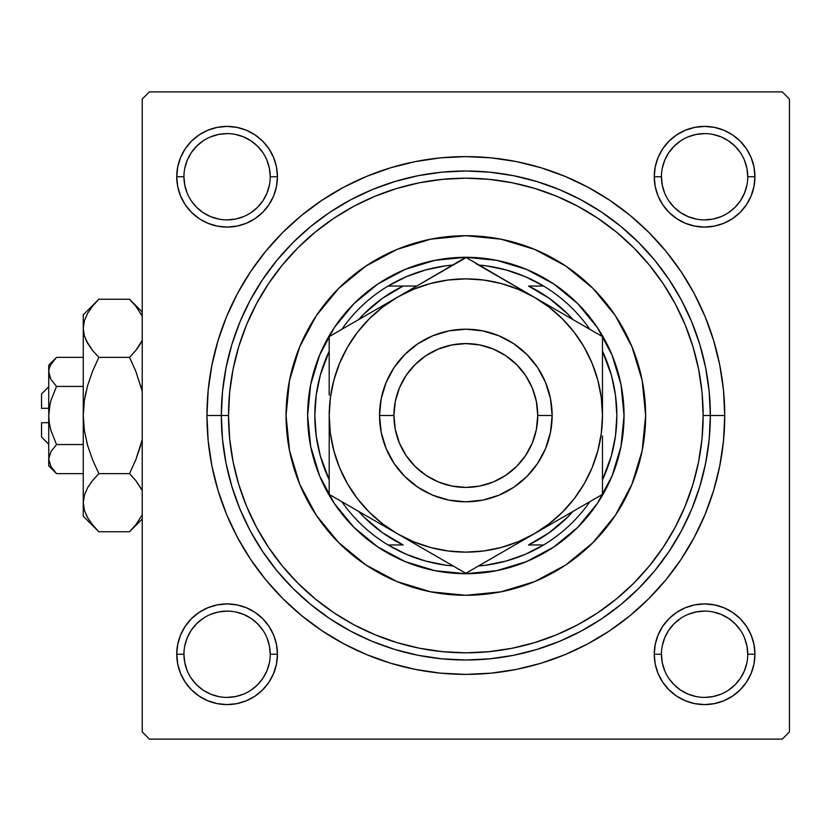 <?xml version="1.0" encoding="UTF-8"?>
<svg xmlns="http://www.w3.org/2000/svg" width="831" height="831" viewBox="0 0 831 831"><rect width="100%" height="100%" fill="white"/><g stroke="black" fill="none" stroke-linecap="round" stroke-linejoin="round"><path stroke-width="1.25" d="M276.463 664.073L277.429 654.257A50.338 50.338 0 0 1 227.092 704.595A50.338 50.338 0 0 1 176.743 654.257L177.72 664.073L180.576 673.515L185.23 682.22L191.494 689.844L199.118 696.108L207.823 700.762L217.265 703.628L227.092 704.595L236.908 703.628L246.35 700.762L255.055 696.108L262.679 689.844L268.943 682.22L273.596 673.515L276.463 664.073L277.429 654.257L276.463 644.43L273.596 634.988L268.943 626.283L262.679 618.659L255.055 612.395L246.35 607.741L236.908 604.885L227.092 603.908L217.265 604.885L207.823 607.741L199.118 612.395L191.494 618.659L185.23 626.283L180.576 634.988L177.72 644.43L176.743 654.257L183.942 654.257A43.15 43.15 0 0 0 227.092 697.396A43.15 43.15 0 0 0 270.231 654.257A43.15 43.15 0 0 0 227.092 611.107A43.15 43.15 0 0 0 183.942 654.257L176.743 654.257A50.338 50.338 0 0 1 227.092 603.908A50.338 50.338 0 0 1 277.429 654.257L270.231 654.257A43.15 43.15 0 0 1 227.092 697.396A43.15 43.15 0 0 1 183.942 654.257A43.15 43.15 0 0 1 227.092 611.107A43.15 43.15 0 0 1 270.231 654.257L269.41 645.832L266.948 637.741M270.231 176.743L277.429 176.743A50.338 50.338 0 0 1 227.092 227.092A50.338 50.338 0 0 1 176.743 176.743L177.72 186.57L180.576 196.012L185.23 204.717L191.494 212.341L199.118 218.605L207.823 223.259L217.265 226.115L227.092 227.092L236.908 226.115L246.35 223.259L255.055 218.605L262.679 212.341L268.943 204.717L273.596 196.012L276.463 186.57L277.429 176.743L276.463 166.927L273.596 157.485L268.943 148.78L262.679 141.156L255.055 134.892L246.35 130.238L236.908 127.372L227.092 126.405L217.265 127.372L207.823 130.238L199.118 134.892L191.494 141.156L185.23 148.78L180.576 157.485L177.72 166.927L176.743 176.743L183.942 176.743A43.15 43.15 0 0 0 227.092 219.893A43.15 43.15 0 0 0 270.231 176.743A43.15 43.15 0 0 0 227.092 133.604A43.15 43.15 0 0 0 183.942 176.743L176.743 176.743A50.338 50.338 0 0 1 227.092 126.405A50.338 50.338 0 0 1 277.429 176.743L270.231 176.743A43.15 43.15 0 0 1 227.092 219.893A43.15 43.15 0 0 1 183.942 176.743A43.15 43.15 0 0 1 227.092 133.604A43.15 43.15 0 0 1 270.231 176.743L269.41 168.329L266.948 160.238M655.223 166.927L654.257 176.743L655.223 166.927L654.257 176.743L655.223 186.57L658.09 196.012L662.733 204.717L668.997 212.341L676.621 218.605L685.326 223.259L694.768 226.115L704.595 227.092L714.411 226.115L723.853 223.259L732.558 218.605L740.192 212.341L746.446 204.717L751.099 196.012L753.966 186.57L754.932 176.743L753.966 166.927L751.099 157.485L746.446 148.78L740.192 141.156L732.558 134.892L723.853 130.238L714.411 127.372L704.595 126.405L694.768 127.372L685.326 130.238L676.621 134.892L668.997 141.156L662.733 148.78L658.09 157.485L655.223 166.927L654.257 176.743L661.445 176.743A43.15 43.15 0 0 0 704.595 219.893A43.15 43.15 0 0 0 747.744 176.743A43.15 43.15 0 0 0 704.595 133.604A43.15 43.15 0 0 0 661.445 176.743L654.257 176.743A50.338 50.338 0 0 1 704.595 126.405A50.338 50.338 0 0 1 754.932 176.743L747.744 176.743A43.15 43.15 0 0 1 704.595 219.893A43.15 43.15 0 0 1 661.445 176.743A43.15 43.15 0 0 1 704.595 133.604A43.15 43.15 0 0 1 747.744 176.743L746.913 168.329L744.451 160.238M747.744 654.257L754.932 654.257A50.338 50.338 0 0 1 704.595 704.595A50.338 50.338 0 0 1 654.257 654.257L655.223 664.073L658.09 673.515L662.733 682.22L668.997 689.844L676.621 696.108L685.326 700.762L694.768 703.628L704.595 704.595L714.411 703.628L723.853 700.762L732.558 696.108L740.192 689.844L746.446 682.22L751.099 673.515L753.966 664.073L754.932 654.257L753.966 644.43L751.099 634.988L746.446 626.283L740.192 618.659L732.558 612.395L723.853 607.741L714.411 604.885L704.595 603.908L694.768 604.885L685.326 607.741L676.621 612.395L668.997 618.659L662.733 626.283L658.09 634.988L655.223 644.43L654.257 654.257L661.445 654.257A43.15 43.15 0 0 0 704.595 697.396A43.15 43.15 0 0 0 747.744 654.257A43.15 43.15 0 0 0 704.595 611.107A43.15 43.15 0 0 0 661.445 654.257L654.257 654.257A50.338 50.338 0 0 1 704.595 603.908A50.338 50.338 0 0 1 754.932 654.257L747.744 654.257A43.15 43.15 0 0 1 704.595 697.396A43.15 43.15 0 0 1 661.445 654.257A43.15 43.15 0 0 1 704.595 611.107A43.15 43.15 0 0 1 747.744 654.257L746.913 645.832L744.451 637.741M724.725 415.5L710.349 415.5L724.725 415.5L723.479 390.123L719.75 364.996L713.58 340.346L705.02 316.424L694.155 293.457L681.098 271.664L665.963 251.263L648.897 232.441L630.075 215.374L609.674 200.24L587.881 187.183L564.914 176.317L540.991 167.758L516.342 161.588L491.214 157.859L465.838 156.612L440.461 157.859L415.334 161.588L390.684 167.758L366.772 176.317L343.795 187.183L322.013 200.24L301.601 215.374L282.779 232.441L265.712 251.263L250.578 271.664L237.521 293.457L226.655 316.424L218.096 340.346L211.926 364.996L208.197 390.123L206.95 415.5A258.888 258.888 0 0 1 465.838 156.612A258.888 258.888 0 0 1 724.725 415.5A258.888 258.888 0 0 1 465.838 674.388A258.888 258.888 0 0 1 206.95 415.5L208.197 440.877L211.926 466.004L218.096 490.654L226.655 514.576L237.521 537.543L250.578 559.336L265.712 579.737L282.779 598.559L301.601 615.626L322.013 630.76L343.795 643.817L366.772 654.683L390.684 663.242L415.334 669.412L440.461 673.141L465.838 674.388L491.214 673.141L516.342 669.412L540.991 663.242L564.914 654.683L587.881 643.817L609.674 630.76L630.075 615.626L648.897 598.559L665.963 579.737L681.098 559.336L694.155 537.543L705.02 514.576L713.58 490.654L719.75 466.004L723.479 440.877L724.725 415.5M221.337 415.5L206.95 415.5L221.337 415.5A244.501 244.501 0 0 0 465.838 660.001A244.501 244.501 0 0 0 710.349 415.5L703.151 415.5A237.313 237.313 0 0 1 465.838 652.813A237.313 237.313 0 0 1 228.525 415.5L221.337 415.5A244.501 244.501 0 0 1 465.838 170.999A244.501 244.501 0 0 1 710.349 415.5A244.501 244.501 0 0 1 465.838 660.001A244.501 244.501 0 0 1 221.337 415.5L222.511 439.464L226.032 463.199L231.859 486.478L239.941 509.071L250.204 530.76L262.544 551.337L276.837 570.617L292.948 588.39L310.732 604.501L330 618.804L350.578 631.134L372.267 641.397L394.86 649.478L418.138 655.306L441.874 658.827L465.838 660.001L489.802 658.827L513.537 655.306L536.816 649.478L559.408 641.397L581.098 631.134L601.675 618.804L620.954 604.501L638.727 588.39L654.849 570.617L669.142 551.337L681.472 530.76L691.735 509.071L699.816 486.478L705.644 463.199L709.165 439.464L710.349 415.5L709.165 391.536L705.644 367.801L699.816 344.522L691.735 321.929L681.472 300.24L669.142 279.663L654.849 260.383L638.727 242.61L620.954 226.499L601.675 212.196L581.098 199.866L559.408 189.603L536.816 181.522L513.537 175.694L489.802 172.173L465.838 170.999L441.874 172.173L418.138 175.694L394.86 181.522L372.267 189.603L350.578 199.866L330 212.196L310.732 226.499L292.948 242.61L276.837 260.383L262.544 279.663L250.204 300.24L239.941 321.929L231.859 344.522L226.032 367.801L222.511 391.536L221.337 415.5L228.525 415.5L229.668 438.758L233.085 461.797L238.746 484.39L246.589 506.318L256.55 527.373L268.517 547.349L282.395 566.046L298.028 583.31L315.292 598.943L334 612.821L353.975 624.798L375.02 634.749L396.948 642.592L419.541 648.253L442.58 651.67L465.838 652.813L489.095 651.67L512.135 648.253L534.728 642.592L556.656 634.749L577.711 624.798L597.686 612.821L616.394 598.943L633.648 583.31L649.281 566.046L663.159 547.349L675.136 527.373L685.087 506.318L692.94 484.39L698.591 461.797L702.008 438.758L703.151 415.5L702.008 392.242L698.591 369.203L692.94 346.61L685.087 324.682L675.136 303.627L663.159 283.651L649.281 264.954L633.648 247.69L616.394 232.057L597.686 218.179L577.711 206.202L556.656 196.251L534.728 188.408L512.135 182.747L489.095 179.33L465.838 178.187L442.58 179.33L419.541 182.747L396.948 188.408L375.02 196.251L353.975 206.202L334 218.179L315.292 232.057L298.028 247.69L282.395 264.954L268.517 283.651L256.55 303.627L246.589 324.682L238.746 346.61L233.085 369.203L229.668 392.242L228.525 415.5A237.313 237.313 0 0 1 465.838 178.187A237.313 237.313 0 0 1 703.151 415.5L710.349 415.5A244.501 244.501 0 0 0 465.838 170.999A244.501 244.501 0 0 0 221.337 415.5M230.104 388.191L229.668 392.242M255.252 306.078L254.234 308.072M782.262 91.888L149.424 91.888L782.262 91.888L789.45 99.076L789.45 731.924L789.45 99.076L782.262 91.888M142.226 731.924L142.226 99.076L149.424 91.888L142.226 99.076L142.226 731.924L149.424 739.112L142.226 731.924M782.262 739.112L149.424 739.112L782.262 739.112L789.45 731.924L782.262 739.112M701.572 442.809L702.008 438.758M753.966 166.927L751.099 157.485L746.446 148.78L751.099 157.485L746.446 148.78L740.192 141.156L732.558 134.892L723.853 130.238M694.768 127.372L685.326 130.238L676.621 134.892L685.326 130.238L676.621 134.892L668.997 141.156M658.09 196.012L662.733 204.717M685.326 223.259L694.768 226.115M704.595 227.092L714.411 226.115M723.853 223.259L732.558 218.605M740.192 212.341L746.446 204.717L740.192 212.341L746.446 204.717L751.099 196.012M277.429 176.743L276.463 166.927M273.596 157.485L268.943 148.78M262.679 141.156L255.055 134.892L262.679 141.156L255.055 134.892L246.35 130.238M217.265 127.372L207.823 130.238L199.118 134.892L207.823 130.238L199.118 134.892L191.494 141.156L185.23 148.78L180.576 157.485M177.72 186.57L180.576 196.012L185.23 204.717L180.576 196.012L185.23 204.717L191.494 212.341M217.265 226.115L227.092 227.092M246.35 223.259L255.055 218.605M273.596 196.012L276.463 186.57M273.596 634.988L268.943 626.283M246.35 607.741L236.908 604.885M227.092 603.908L217.265 604.885M207.823 607.741L199.118 612.395M191.494 618.659L185.23 626.283L191.494 618.659L185.23 626.283L180.576 634.988M177.72 664.073L180.576 673.515L185.23 682.22L180.576 673.515L185.23 682.22L191.494 689.844L199.118 696.108L207.823 700.762M236.908 703.628L246.35 700.762L255.055 696.108L246.35 700.762L255.055 696.108L262.679 689.844M753.966 644.43L751.099 634.988L746.446 626.283L751.099 634.988L746.446 626.283L740.192 618.659M714.411 604.885L704.595 603.908M685.326 607.741L676.621 612.395M658.09 634.988L655.223 644.43M654.257 654.257L655.223 664.073M658.09 673.515L662.733 682.22M668.997 689.844L676.621 696.108L668.997 689.844L676.621 696.108L685.326 700.762M714.411 703.628L723.853 700.762L732.558 696.108L723.853 700.762L732.558 696.108L740.192 689.844L746.446 682.22L751.099 673.515M732.558 696.108L740.192 689.844L746.446 682.22L740.192 689.844L732.558 696.108M746.446 148.78L740.192 141.156L732.558 134.892L740.192 141.156L746.446 148.78M199.118 134.892L191.494 141.156L185.23 148.78L191.494 141.156L199.118 134.892M185.23 682.22L191.494 689.844L199.118 696.108L191.494 689.844L185.23 682.22M262.96 678.241L257.6 684.765L251.055 690.125M218.667 696.575L210.575 694.114L203.117 690.125L196.573 684.765L191.223 678.241M184.773 645.832L187.224 637.741L191.213 630.282L196.573 623.738L203.117 618.378M235.505 611.938L243.597 614.389L251.055 618.378L257.6 623.738L262.97 630.293M740.463 678.241L735.103 684.765L728.548 690.135M680.61 690.125L674.086 684.765L668.726 678.241M668.726 630.272L674.086 623.738L680.61 618.389M713.008 611.938L721.1 614.389L728.569 618.378L735.103 623.738L740.473 630.293M746.913 185.168L744.451 193.259L740.473 200.718L735.103 207.262L728.548 212.632M680.61 212.611L674.086 207.262L668.726 200.728M668.726 152.759L674.086 146.235L680.61 140.875M713.008 134.425L721.1 136.886L728.569 140.875L735.103 146.235L740.463 152.759M269.41 185.168L266.948 193.259L262.96 200.718L257.6 207.262L251.055 212.622M218.667 219.062L210.575 216.611L203.117 212.622L196.573 207.262L191.203 200.707M191.223 152.759L196.573 146.235L203.117 140.875M235.505 134.425L243.597 136.886L251.055 140.875L257.6 146.235L262.96 152.759M661.445 654.257L662.276 662.671L664.727 670.762M680.62 690.125L688.078 694.114L696.17 696.575M704.574 697.396L713.008 696.575L721.1 694.114M740.473 678.221L744.451 670.762L746.913 662.671M704.605 611.107L696.17 611.938L688.078 614.389M668.716 630.282L664.727 637.741L662.276 645.832M183.942 654.257L184.773 662.671L187.224 670.762M227.071 697.396L235.505 696.575L243.597 694.114M262.96 678.221L266.948 670.762L269.41 662.671M227.102 611.107L218.667 611.938L210.575 614.389M183.942 176.743L184.773 185.168L187.224 193.259M227.071 219.893L235.505 219.062L243.597 216.611M227.102 133.604L218.667 134.425L210.575 136.886M191.213 152.779L187.224 160.238L184.773 168.329M661.445 176.743L662.276 185.168L664.727 193.259M680.62 212.622L688.078 216.611L696.17 219.062M704.574 219.893L713.008 219.062L721.1 216.611M704.605 133.604L696.17 134.425L688.078 136.886M668.716 152.779L664.727 160.238L662.276 168.329M747.744 176.743L754.932 176.743A50.338 50.338 0 0 1 704.595 227.092A50.338 50.338 0 0 1 654.257 176.743M270.231 654.257L277.429 654.257M615.387 515.293A179.787 179.787 0 0 0 642.176 380.453L645.625 415.5L642.166 450.579L631.934 484.296L615.324 515.386L592.97 542.622L565.724 564.987L534.645 581.596L500.916 591.828L465.838 595.287L430.77 591.828L397.041 581.596L365.962 564.987L338.716 542.622L316.351 515.386L299.742 484.296L289.51 450.579L286.051 415.5A179.787 179.787 0 0 1 465.838 235.713A179.787 179.787 0 0 1 645.625 415.5A179.787 179.787 0 0 1 465.838 595.287A179.787 179.787 0 0 1 286.051 415.5L289.51 380.421L299.742 346.704L316.351 315.614L338.716 288.378L365.962 266.013L397.041 249.404L430.77 239.172L465.838 235.713L500.916 239.172L534.645 249.404L565.724 266.013L592.97 288.378L615.324 315.614L631.934 346.704L642.166 380.421M642.166 380.39A179.787 179.787 0 0 0 615.387 315.707M615.262 315.531A179.787 179.787 0 0 0 593.002 288.409M592.929 288.336A179.787 179.787 0 0 0 565.807 266.076M565.631 265.962A179.787 179.787 0 0 0 500.948 239.172M500.885 239.162A179.787 179.787 0 0 0 430.801 239.162M430.738 239.172A179.787 179.787 0 0 0 366.045 265.962M365.869 266.076A179.787 179.787 0 0 0 338.747 288.336M338.674 288.409A179.787 179.787 0 0 0 316.414 315.531M316.299 315.707A179.787 179.787 0 0 0 289.5 450.547M307.626 415.5L310.669 384.639L319.675 354.951L334.291 327.601L353.964 303.627L377.939 283.953L405.299 269.337L434.977 260.332L465.838 257.288L496.709 260.332L526.387 269.337L553.737 283.953L577.711 303.627L597.385 327.601L612.011 354.951L621.006 384.639L624.05 415.5L621.006 446.361L612.011 476.049L597.385 503.399L577.711 527.373L553.737 547.047L526.387 561.663L496.709 570.668L465.838 573.712L434.977 570.668L405.299 561.663L377.939 547.047L353.964 527.373L334.291 503.399L319.675 476.049L310.669 446.361L307.626 415.5M289.52 450.61A179.787 179.787 0 0 0 316.299 515.293M316.414 515.469A179.787 179.787 0 0 0 338.674 542.591M338.747 542.664A179.787 179.787 0 0 0 365.869 564.924M366.045 565.038A179.787 179.787 0 0 0 430.738 591.828M430.801 591.838A179.787 179.787 0 0 0 500.885 591.838M500.948 591.828A179.787 179.787 0 0 0 565.631 565.038M565.807 564.924A179.787 179.787 0 0 0 592.929 542.664M593.002 542.591A179.787 179.787 0 0 0 615.262 515.469M676.621 696.108L674.814 694.841M185.23 626.283L186.497 624.476M746.446 204.717L745.178 206.524M255.055 134.892L256.872 136.159M329.201 479.819A151.013 151.013 0 0 1 329.201 351.181L320.319 375.134L316.206 395.13L314.824 415.5L316.206 435.87L320.319 455.866L329.201 479.819M453.227 565.994A151.013 151.013 0 0 1 388.056 544.949L406.224 554.256L425.482 561.029L445.468 565.142L453.227 565.994M465.838 573.712L465.838 573.712A158.212 158.212 0 0 1 307.626 415.5A158.212 158.212 0 0 1 465.838 257.288A158.212 158.212 0 0 0 307.626 415.5A158.212 158.212 0 0 0 465.838 573.712A158.212 158.212 0 0 0 624.05 415.5A158.212 158.212 0 0 0 465.838 257.288A158.212 158.212 0 0 1 624.05 415.5A158.212 158.212 0 0 1 465.838 573.712M534.219 297.207L465.838 257.288L415.24 286.944M388.056 286.051A151.013 151.013 0 0 1 453.227 265.006L445.468 265.858L425.482 269.971L406.224 276.744L388.056 286.051A151.013 151.013 0 0 0 341.821 329.336A151.013 151.013 0 0 1 388.056 286.051L403.149 286.051L382.478 298.298L364.134 313.796L358.628 319.623A143.825 143.825 0 0 1 403.149 286.051L388.056 286.051M573.058 319.623L567.542 313.796L549.198 298.298L528.537 286.051L543.63 286.051A151.013 151.013 0 0 1 589.865 329.336A151.013 151.013 0 0 0 543.63 286.051L525.462 276.744L506.204 269.971L486.208 265.858L478.448 265.006A151.013 151.013 0 0 1 543.63 286.051L528.537 286.051A143.825 143.825 0 0 1 573.047 319.623M602.475 479.819L611.367 455.866L615.48 435.87L616.862 415.5L615.48 395.13L611.367 375.134L602.475 351.181A151.013 151.013 0 0 1 602.475 479.819M478.448 565.994L486.208 565.142L506.204 561.029L525.462 554.256L543.63 544.949A151.013 151.013 0 0 1 478.448 565.994M416.767 286.051L403.149 286.051L416.767 286.051M388.056 544.949L403.149 544.949A143.825 143.825 0 0 1 358.628 511.377L364.134 517.204L382.478 532.702L403.149 544.949L388.056 544.949A151.013 151.013 0 0 1 341.821 501.664A151.013 151.013 0 0 0 388.056 544.949M573.047 511.377A143.825 143.825 0 0 1 528.537 544.949L543.63 544.949A151.013 151.013 0 0 0 589.865 501.664A151.013 151.013 0 0 1 543.63 544.949L528.537 544.949L549.198 532.702L567.542 517.204L573.058 511.377M552.137 415.5L537.75 415.5A71.913 71.913 0 0 1 465.838 487.413A71.913 71.913 0 0 1 393.925 415.5L379.538 415.5A86.299 86.299 0 0 0 465.838 501.799A86.299 86.299 0 0 0 552.137 415.5A86.299 86.299 0 0 1 465.838 501.799A86.299 86.299 0 0 1 379.538 415.5L381.2 398.662L386.114 382.478L394.091 367.551L404.822 354.484L417.9 343.743L432.816 335.776L449 330.863L465.838 329.201L482.676 330.863L498.86 335.776L513.787 343.743L526.864 354.484L537.595 367.551L545.562 382.478L550.475 398.662L552.137 415.5L550.475 432.338L545.562 448.522L537.595 463.449L526.864 476.516L513.787 487.257L498.86 495.224L482.676 500.137L465.838 501.799L449 500.137L432.816 495.224L417.9 487.257L404.822 476.516L394.091 463.449L386.114 448.522L381.2 432.338L379.538 415.5A86.299 86.299 0 0 1 465.838 329.201A86.299 86.299 0 0 1 552.137 415.5A86.299 86.299 0 0 0 465.838 329.201A86.299 86.299 0 0 0 379.538 415.5L393.925 415.5L395.307 429.534L399.399 443.016L406.047 455.45L414.991 466.347L425.888 475.29L438.321 481.938L451.815 486.031L465.838 487.413L479.871 486.031L493.365 481.938L505.788 475.29L516.695 466.347L525.628 455.45L532.276 443.016L536.369 429.534L537.75 415.5L536.369 401.466L532.276 387.984L525.628 375.55L516.695 364.653L505.788 355.71L493.365 349.062L479.871 344.969L465.838 343.587L451.815 344.969L438.321 349.062L425.888 355.71L414.991 364.653L406.047 375.55L399.399 387.984L395.307 401.466L393.925 415.5A71.913 71.913 0 0 1 465.838 343.587A71.913 71.913 0 0 1 537.75 415.5L552.137 415.5M329.201 412.581L329.201 494.383L379.809 523.603M329.201 361.018L329.201 395.089M397.582 297.134L329.201 336.617L329.201 394.964M447.442 268.351L397.519 297.166L415.199 286.965L397.519 297.166L382.665 307.096L369.224 318.886L357.444 332.317L347.514 347.181L339.609 363.209L333.865 380.141L330.364 397.717M455.689 263.583L329.201 336.617L329.201 374.843M569.214 317.411L551.836 307.377M584.068 325.991L569.245 317.421M592.326 330.759L534.156 297.166L518.129 289.261L501.207 283.516L483.621 280.026M602.475 418.419L602.475 336.617L534.156 297.166A136.637 136.637 0 0 1 602.475 415.5L602.475 361.018M602.475 374.76L602.475 374.043M602.475 469.671L602.475 456.198M534.063 533.886L602.475 494.383L602.475 435.911M482.198 563.823L516.477 544.035M475.727 567.563L534.156 533.834L549.021 523.904L562.452 512.114L574.242 498.683L584.172 483.819L592.077 467.791L597.821 450.859L601.312 433.283M397.426 533.772L465.838 573.276L534.156 533.834A136.637 136.637 0 0 1 397.519 533.834L379.84 523.623L397.519 533.834L413.547 541.739L430.479 547.484L448.054 550.974M329.201 469.671L329.201 456.863M345.519 503.804L397.519 533.834A136.637 136.637 0 0 1 329.201 415.5L330.374 433.335L333.865 450.859L339.609 467.791L347.514 483.819L357.444 498.683L369.224 512.114L382.665 523.904L397.519 533.834L465.838 573.276L482.115 563.875M339.349 500.241L415.199 544.035M329.201 355.346L329.201 336.617L329.201 355.346L329.201 336.617L345.478 327.217M329.201 374.76L329.201 374.043M379.58 307.532L369.535 313.329L379.57 307.532M362.223 317.546L347.607 325.991L362.223 317.556M498.86 276.785L484.244 268.351L498.849 276.785M506.172 281.013L516.165 286.788L506.172 281.013M475.986 263.583L482.115 267.125L475.986 263.583M552.096 523.478L562.14 517.671L552.116 523.468M569.453 513.454L584.048 505.019L569.464 513.444M592.326 500.241L586.208 503.783L592.326 500.241M602.475 475.654L602.475 436.036M425.514 549.987L415.479 544.191L425.514 549.987M447.4 562.629L432.878 554.246L447.4 562.629M455.949 567.563L449.571 563.875L455.949 567.563M483.621 550.974L501.207 547.484L518.129 541.739L534.156 533.834L586.208 503.783M601.312 397.717L597.821 380.141L592.077 363.209L584.172 347.181L574.242 332.317L562.452 318.886L549.021 307.096L534.156 297.166L482.115 267.125M448.054 280.026L430.479 283.516L413.547 289.261L397.519 297.166A136.637 136.637 0 0 1 534.156 297.166L516.477 286.965M357.475 332.275L347.514 347.181M329.201 449.966L329.201 436.036M330.374 397.665L329.201 415.5L329.201 456.157M602.475 449.966L602.475 456.126M584.785 326.396L586.208 327.217M602.475 381.024L602.475 394.964M448.148 267.946L449.488 267.166M329.201 381.024L329.201 374.926M448.002 550.963L465.838 552.137L483.673 550.963M574.242 498.683L584.172 483.819M601.301 433.335L602.475 415.5L601.301 397.665M483.673 280.037L465.838 278.863L448.002 280.037M329.201 435.953L329.201 415.5A136.637 136.637 0 0 1 397.519 297.166L379.84 307.377M602.475 395.047L602.475 415.5A136.637 136.637 0 0 1 534.156 533.834L551.836 523.623M602.475 336.617L602.475 355.419M482.146 563.854L465.838 573.276L449.571 563.875M329.201 475.654L329.201 494.383M449.529 267.146L465.838 257.724L449.571 267.125M41.55 437.075L41.55 422.688L41.55 437.075L48.738 444.263M48.738 422.688L41.55 422.688L48.738 422.688M54.794 471.8L56.529 473.628L83.256 473.628L56.529 473.628L50.93 466.607L48.738 459.096L50.909 451.628L56.529 444.564L50.92 430.479L49.299 423.031L48.738 415.5L49.299 407.969L50.92 400.542L56.529 386.436L50.92 400.521L56.529 386.436L83.256 386.436L56.529 386.436L50.93 379.414L49.32 375.726L48.738 371.904L49.299 368.143L50.909 364.445L56.529 357.372L83.256 357.372L56.529 357.372L50.93 364.394M50.92 400.521L56.529 386.436L50.93 379.414L48.738 371.904L49.309 375.695L48.738 371.904L49.299 368.143L50.909 364.445L56.529 357.372L48.738 365.162L48.738 459.096L50.909 451.628L56.529 444.564L50.92 451.617L56.529 444.564L83.256 444.564L56.529 444.564L50.92 430.479L49.309 423.083L48.738 415.5L50.12 403.648M50.494 378.604L50.172 377.939M96.676 529.524L98.837 531.757L129.532 531.757L98.837 531.757L92.563 524.828L87.639 517.703L84.409 510.327L83.256 502.693L83.256 516.176L83.256 314.824L83.256 328.307L84.378 320.787L87.587 313.38L92.553 306.182L98.837 299.243L129.532 299.243L135.796 306.172L142.226 316.195L140.771 313.38M83.256 516.176L98.837 531.757L92.563 524.828L87.639 517.703L84.409 510.327L83.256 502.693L84.378 495.172L87.587 487.766L92.553 480.567L98.837 473.628L129.532 473.628L98.837 473.628L92.563 459.772L87.619 445.458L84.398 430.687L83.256 415.5L83.256 502.693L84.378 495.172L87.587 487.766L92.553 480.567L98.837 473.628L92.563 459.772L87.619 445.458L84.398 430.687L83.256 415.5L84.378 400.428L87.608 385.605L92.584 371.177L98.837 357.372L129.532 357.372L135.785 371.177L129.532 357.372L135.806 350.443L142.226 340.43L135.806 350.433L129.532 357.372L98.837 357.372L92.563 350.453L87.639 343.328L84.409 335.942L83.256 328.307L84.398 335.89L83.256 328.307L84.378 320.787L87.587 313.38L92.553 306.182L98.837 299.243L92.563 306.172M131.537 301.31L129.532 299.243L98.837 299.243L83.256 314.824M85.79 339.661L87.619 343.286L84.409 335.942L83.256 328.307L83.256 415.5L84.388 430.624L83.256 415.5L84.378 400.428L87.608 385.605L92.584 371.177L87.619 385.542L84.388 400.376L86.112 391.37M135.806 350.433L129.532 357.372L135.796 350.453L140.751 343.286L136.897 349.051M140.761 385.605L141.55 388.493M87.608 445.395L86.819 442.497M142.226 439.744L135.785 459.823L142.226 439.734L135.785 459.823L129.532 473.628L135.796 480.547L141.602 489.293M92.563 480.547L98.837 473.628L92.563 480.547L87.619 487.714L91.483 481.938M83.266 502.277L84.409 510.327M135.806 524.818L142.226 514.815L135.806 524.818L129.532 531.757L142.226 519.053M129.532 357.372L135.796 371.228L142.226 391.266L135.796 371.228L129.532 357.372M86.112 514.763L87.587 517.62M83.256 502.693L84.378 510.213M92.584 371.177L98.837 357.372L92.563 371.228L87.619 385.574M86.04 340.222L92.563 350.453L98.837 357.372M135.785 459.823L129.532 473.628L135.796 480.547L142.226 490.57M129.532 473.628L135.796 459.772L140.751 445.426M142.226 311.947L129.532 299.243L135.796 306.172L142.226 316.185M48.738 465.838L56.529 473.628L50.93 466.607L48.738 459.096L48.738 465.838L48.738 459.096L49.299 462.857M48.738 458.889L48.738 365.162M50.92 430.458L50.649 429.502M41.55 408.312L41.55 393.925L41.55 408.312L48.738 408.312L41.55 408.312M41.55 393.925L48.738 386.737"/></g></svg>

